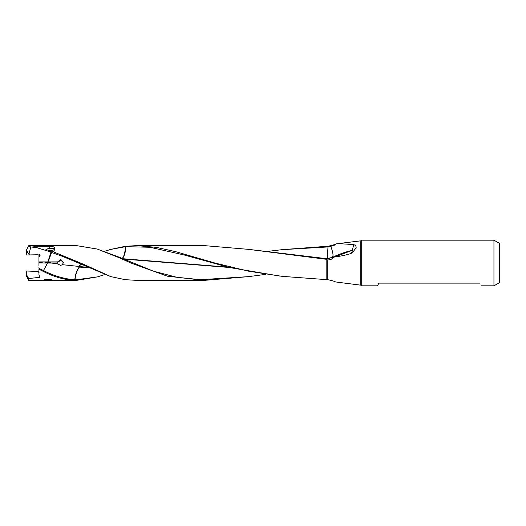 <?xml version="1.0" encoding="UTF-8"?>
<svg xmlns="http://www.w3.org/2000/svg" width="526" height="526" viewBox="0 0 526 526"><rect width="100%" height="100%" fill="white"/><g stroke="black" fill="none" stroke-linecap="round" stroke-linejoin="round"><path stroke-width="0.79" d="M97.441 276.88L76.388 280.397L75.619 280.391L75.882 279.812L97.441 276.88L104.457 274.644M51.134 251.803L48.438 251.244L51.002 252.243L51.134 251.803L53.244 251.75L82.345 263.769L82.049 264.525L62.075 256.201L51.002 252.243M53.981 248.502L54.441 248.93C54.52 249.811 52.955 250.337 49.733 250.521L49.733 251.56M54.441 248.93C54.52 248.364 52.955 248.265 49.733 248.634L49.733 246.234C55.033 246.332 56.203 248.167 53.244 251.75M45.078 262.533L47.951 262.139L50.825 262.533M47.951 246.115C51.272 245.747 51.272 245.583 47.951 245.629C44.631 245.583 44.631 245.747 47.951 246.115M63.337 263L62.416 261.31L60.516 260.567L58.084 261.955L57.696 262.934L50.825 262.934M42.258 262.711L42.258 262.145L42.258 262.711L38.95 262.816L38.95 262.04L42.258 262.145M45.078 262.947L38.95 262.993L38.95 258.792L38.95 261.909L47.84 261.915A10.053 0.94 0 0 0 47.951 261.915A10.053 0.94 0 0 0 48.076 261.915L57.696 261.882L57.696 262.934M51.614 252.421L48.076 261.915M50.95 252.23L47.84 261.915M110.638 276.558L82.049 264.525M82.345 263.769L110.907 276.637L125.26 279.687L136.905 280.371M82.661 264.788L82.983 264.091M282.245 249.653L327.981 246.227C331.36 245.629 333.925 244.892 335.667 244.038L333.76 245.603L328.007 246.944L327.192 258.516A10.066 0.776 91.5 0 1 327.146 258.687M265.623 274.368L248.693 276.623L200.491 279.7L176.789 277.274L153.355 271.133L119.455 257.306L119.224 257.74L130.862 263L167.353 276.176L204.114 280.378L248.561 276.637M104.457 251.356L110.638 249.442L125.635 246.661C124.103 259.206 122.196 257.47 122.025 258.542M125.635 246.661L149.963 247.266L184.001 254.939L229.573 267.537L280.174 276.137M122.361 258.575C124.366 256.201 125.536 252.224 125.885 246.635M327.192 279.687L282.1 276.341L248.489 271.173L214.871 263.007L175.848 251.704L156.334 247.358L136.819 245.616L204.114 245.603L248.561 249.363L326.58 259.325L327.192 259.897L327.192 279.687L327.981 279.773C331.36 280.371 333.925 281.108 335.667 281.962L360.79 285.171L361.691 285.822L361.691 240.178L493.947 240.178L493.947 285.822L499.7 282.501L499.7 243.499L499.7 282.501M122.729 258.72L227.883 267.129M338.599 282.449L338.238 282.403M361.691 285.822L377.385 285.822L378.944 283.126L479.574 283.126C481.606 286.65 481.606 286.65 479.574 283.126M352.348 250.343C352.104 252.27 351.427 253.394 350.303 253.723L352.571 252.69L356.148 247.562C356.128 246.168 355.306 245.175 353.682 244.583L352.348 250.343L351.67 250.514C348.988 251.001 340.598 253.381 332.386 257.392M327.192 259.897C329.914 260.107 332.222 259.16 334.102 257.069C340.697 256.188 346.101 255.071 350.303 253.723M353.682 244.583L338.238 243.597L336.029 243.906M119.455 257.306L119.054 257.661L97.192 249.041L76.388 245.603L49.924 245.603M97.192 249.041L119.277 257.227M38.95 258.956L38.95 256.806L40.094 255.399L37.372 254.755L26.3 255.005L26.3 250.33L28.687 245.603L45.979 245.603M39.66 254.163L39.522 256.34L40.061 255.103M38.95 254.019L38.95 256.622L39.522 256.34M26.721 249.554A6.246 4.504 -112.2 0 0 28.943 254.242L29.647 254.959M29.699 246.714L37.596 247.93L48.438 251.237M28.943 254.242L30.83 246.766M28.233 246.714L29.693 246.707L30.081 245.76L34.269 246.234L37.596 247.93M28.687 245.688L30.081 245.76M34.269 246.234L49.733 246.234M38.95 260.39L38.95 256.622M49.733 248.634C47.866 248.647 46.597 248.962 45.933 249.574L49.733 250.521M44.776 280.24L42.922 280.319L47.951 279.109L52.981 280.319L51.127 280.24M47.485 263.059L43.48 270.574L47.577 263.059A10.047 0.94 0 0 1 47.485 263.059L38.95 263.007L38.95 265.61M58.084 264.045L57.696 263.066L51.837 263.066L58.084 264.045L60.516 265.433L62.416 264.69L87.658 267.359M47.577 263.059L51.837 263.066M38.95 269.134L38.95 274.447L39.66 277.32L28.687 278.543L28.687 280.397L43.191 280.397M27.898 277.978L26.859 276.038L27.878 277.833M26.3 270.995L37.372 271.429L26.3 270.995M28.687 280.397L26.3 275.67L26.3 271.048M26.3 274.302L28.687 278.543M39.318 272.087L38.661 272.244L37.372 271.429M39.312 276.045L39.312 277.603L39.66 277.32M43.336 270.502L38.95 268.306L38.95 267.044M37.372 271.245L38.95 271.981M75.619 280.391C65.198 280.003 54.77 277.182 44.342 271.935L38.95 269.227M332.314 257.852L332.373 257.161C333.569 255.938 333.063 252.421 330.854 246.615M351.67 250.514L334.641 257.004M327.994 258.667L332.176 257.484M79.367 267.109L79.334 267.142C76.868 270.594 75.435 274.809 75.027 279.779L74.817 279.773C75.231 274.802 76.671 270.581 79.143 267.109A10.066 7.962 180 0 1 79.235 267.109A10.066 7.962 180 0 1 79.367 267.109L88.223 267.649M79.262 266.59L78.315 266.689M248.693 249.377L326.475 258.654L334.102 257.069M75.882 279.812L75.027 279.779M44.348 271.935L44.598 271.114C54.671 276.13 64.744 279.017 74.817 279.773M44.598 271.114L43.48 270.574M62.416 264.69L63.383 262.441L60.825 259.423L57.696 261.882M80.702 263.947L79.031 266.583M81.116 264.124L79.301 266.353A10.066 6.503 -0 0 0 79.235 266.353A10.066 6.503 -0 0 0 79.143 266.353M327.981 246.227L328.007 246.944M265.623 251.632L282.002 249.679L327.849 246.95M326.58 259.325L326.633 258.667M125.175 246.707L125.418 246.299L136.819 245.616M110.907 249.363L125.26 246.313L125.017 246.72M123.557 259.081L229.369 267.484M46.288 279.648L51.272 279.917L46.288 280.187L44.631 279.917L46.288 279.648L46.288 280.187M49.608 279.648L49.608 280.187M49.299 279.181A4.99 0.467 180 0 0 47.951 279.168A4.99 0.467 180 0 0 46.65 279.181M43.362 280.01A4.701 0.441 180 0 0 47.951 280.358A4.701 0.441 180 0 0 52.554 280.01M51.561 279.635A4.701 0.441 180 0 0 47.951 279.477A4.701 0.441 180 0 0 44.414 279.628M50.825 263.066L50.825 262.323M45.078 262.323L45.078 263.053M338.599 243.551L360.79 240.829L360.79 285.171M335.667 244.038A11.5 10.79 0 0 1 333.76 245.603M326.153 259.206L326.153 279.313M136.905 280.397L204.114 280.397M499.7 243.499L493.947 240.178M481.099 285.822L493.947 285.822M360.79 240.829L361.691 240.178M26.3 250.33L28.687 245.603M52.679 280.397L76.388 280.397"/></g></svg>

